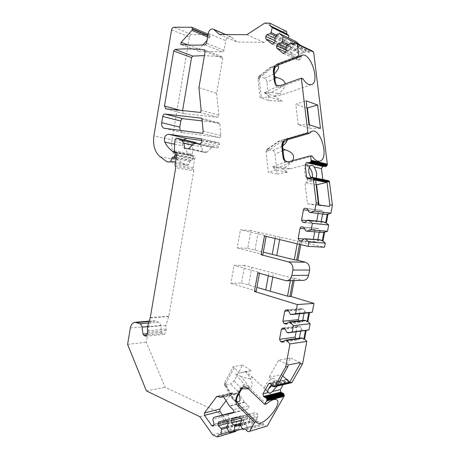 <?xml version="1.0" encoding="UTF-8"?>
<svg xmlns="http://www.w3.org/2000/svg" width="460" height="460" viewBox="0 0 460 460"><rect width="100%" height="100%" fill="white"/><g stroke="black" fill="none" stroke-linecap="round" stroke-linejoin="round"><path stroke-width="0.34" stroke-dasharray="2.3 1.72" d="M257.997 78.971L258.37 78.832L258.738 76.469L259.676 76.423L258.842 76.406L257.997 78.971L260.044 97.635L269.014 100.677L282.198 101.303L270.089 97.1L260.044 97.635M258.37 78.832L259.233 78.217L259.371 76.015L260.325 75.957L259.676 76.423L264.678 78.326C265.88 78.942 266.639 80.212 266.95 82.145L269.014 100.677M308.976 124.729L298.201 124.706L309.827 128.305L309.413 124.867M309.827 128.305L320.465 128.369M298.201 124.706L295.791 104.167L306.113 100.78M266.909 149.368L267.559 148.959L267.266 151.461L266.271 151.236L267.087 149.287L272.688 150.483L282.566 146.09M267.559 148.959L268.352 148.85L267.07 149.287L266.001 151.208L268.306 172.247L277.184 173.989L274.971 154.129C274.649 152.151 273.89 150.938 272.688 150.483M329.486 206.459L319.067 205.539L307.475 203.866L304.986 182.614L315.589 180.05M319.067 205.539L318.993 204.93M316.147 184.724L304.986 182.614M306.987 108.094L295.791 104.167M272.073 385.652C274.758 382.151 275.494 379.759 274.269 378.488L272.901 378.367C269.025 378.954 262.712 387.722 264.897 389.465L265.115 389.643C265.874 390.063 267.007 389.804 268.513 388.872M244.289 384.399L241.391 387.171L236.86 395.542L235.83 401.758L234.824 400.815L225.509 384.065L224.917 385.612L225.808 385.773L225.36 385.066L230.644 383.956L234.042 380.983L242.592 365.027L233.203 366.712L224.664 382.777L224.532 384.968L225.36 385.066L224.492 384.934L224.963 383.065L224.664 382.777M246.146 371.599L245.318 371.22L246.146 371.599L251.355 370.748L242.592 365.027M251.355 370.748L239.344 373.072L233.203 366.712M250.918 230.558L240.436 229.747L237.21 247.859L247.733 248.308L250.918 230.558L324.518 247.233M244.662 265.437L234.1 265.334L230.897 283.302L241.506 283.049L244.662 265.437L290.956 277.736L294.572 278.173L302.985 280.387M184.972 148.321L202.917 152.076L201.681 146.993L199.439 144.095L198.317 143.652M194.896 143.158L212.738 147.114L211.818 147.453L206.85 152.208L205.942 152.536L202.917 152.076M274.16 96.341L273.901 96.376C281.698 91.977 285.476 87.808 285.229 83.875M282.934 169.044L282.014 169.044L282.934 169.044L287.523 172.258L276.086 169.93L272.561 166.911L282.664 168.987M267.266 151.461L281.767 141.341C279.507 141.916 278.34 141.95 278.277 141.438L281.301 140.288C284.55 139.294 286.43 139.179 286.948 139.944M282.67 142.939L283.762 141.64C284.113 141.036 283.866 140.84 283.032 141.059L281.761 147.505L282.957 158.039L284.608 162.311C286.919 163.024 288.845 162.943 290.381 162.052L287.103 161.811M282.681 169.021L290.047 168.872C291.243 168.573 287.615 168.049 279.157 167.296L293.279 161.264L312.185 156.204M292.543 160.666C290.743 163.53 287.236 166.319 282.014 169.044M282.566 146.251L282.802 148.591M281.767 141.341L283.032 141.059M284.999 160.603L284.608 162.311L272.561 166.911M272.596 166.911L279.157 167.296M276.402 85.088L276.075 87.043L264.356 92.742L274.465 96.278M264.356 92.742L270.089 97.1M282.198 101.303L274.735 96.376M274.171 67.954L275.339 66.625L274.557 66.389L273.32 72.829L274.476 83.024L276.075 87.043C278.334 87.573 280.209 87.331 281.704 86.319C280.761 86.647 279.369 86.474 277.529 85.813M274.482 96.307L280.629 95.209C283.711 94.133 280.433 93.282 270.796 92.655L284.527 85.301L302.939 78.804M274.344 73.939L274.626 76.423M259.21 78.137L273.332 66.792L269.813 67.603L276.966 65.717M273.332 66.792L274.557 66.389M264.391 92.742L270.796 92.655M245.858 371.657L239.344 373.072M241.713 388.798L241.558 388.769C238.93 388.562 237.837 389.603 238.286 391.897L238.953 393.886M236.526 401.321L231.811 398.049L234.824 400.815M266.443 403.937L251.539 389.838L241.236 376.608C250.827 379.724 254.046 379.471 250.901 375.849L245.887 371.651M241.236 376.608L235.284 373.721L244.306 384.479M235.83 401.758L236.63 402.115L236.003 400.689M245.318 371.22C253.253 380.886 254.265 386.745 248.348 388.803M198.95 87.676L216.66 93.351L222.709 58.322L221.852 56.689L204.424 55.62M202.906 44.959L198.99 49.191L198.559 51.255L222.686 51.859L224.1 50.295L225.756 40.698C226.809 37.266 228.568 35.978 231.023 36.834L236.871 41.958L263.942 42.4L281.646 31.263L286.298 31.314M198.559 51.255L180.757 44.419M182.585 110.561L183.574 113.557L183.942 113.649L217.356 117.271C218.316 117.168 218.822 116.501 218.856 115.259L201.129 110.262M269.094 377.28L281.325 374.67L290.639 358.001L278.536 360.209L269.094 377.28L277.57 384.997M148.632 323.012L158.447 322.184C159.603 322.702 160.327 323.788 160.626 325.438L161.621 332.206L162.443 333.442L164.599 334.299L166.094 330.544L165.933 325.387L168.803 316.221L193.763 170.833L175.703 167.704M175.018 164.755L193.079 167.963L193.763 170.833M193.079 167.963L194.66 158.752C195.408 157.59 195.322 156.693 194.396 156.055L193.062 155.819L192.291 154.37L192.648 145.475L174.627 141.571M194.35 142.111L192.987 143.491L192.648 145.475M212.738 147.114L217.844 147.855L219.328 146.441L201.549 142.433M201.877 140.547L219.644 144.612L219.328 146.441M219.644 144.612L218.908 142.905L201.095 138.776M201.882 140.513L218.713 142.859M183.609 139.713C182.189 141.714 181.941 143.779 182.856 145.912C184.874 149.678 187.444 152.703 190.566 154.974L174.472 151.765M177.002 154.64L193.315 157.832L192.728 156.181L190.566 154.974M193.315 157.832L193.102 159.091L191.895 160.454L176.249 157.475M160.258 156.82L178.417 160.206L184.748 164.841L187.513 165.416L188.795 164.467L189.934 161.483L191.021 160.517L191.895 160.454M178.417 160.206C172.989 155.658 170.873 148.879 172.074 139.863L153.91 135.89M171.563 29.894L189.411 37.076L172.074 139.863M189.411 37.076C189.779 35.529 190.543 34.678 191.699 34.535L173.88 27.255M191.573 27.238L209.248 34.672L191.699 34.535M209.248 34.672L209.679 34.799L210.151 36.259L207.886 35.311M207.822 35.707L210.082 36.656L210.151 36.259M210.082 36.656L207 40.526M276.954 35.362L286.741 40.037L287.351 38.559L293.509 43.361L288.144 38.939L288.408 37.898M293.509 43.361L295.993 41.567M288.196 44.603L297.614 49.024L298.229 47.529L304.526 52.434L299.017 47.897L299.765 44.959M304.526 52.434L307.067 50.64L309.402 52.549L310.08 51.543L311.765 50.721M323.978 166.267L325.289 166.577M316.014 178.359L315.439 179.193L322.943 180.705L322.828 179.745M322.943 180.705L323.921 182.051L308.413 178.854M327.991 180.561L324.72 182.097M300.788 244.622L301.317 241.764M294.572 278.173L294.13 280.571M273.614 386.82L291.289 382.795M290.823 382.789L289.547 382.105L287.862 379.649L286.632 379.293L285.815 379.943L283.13 384.715M267.335 425.902L265.61 426.27L263.833 424.798L263.551 423.625L260.739 424.229L259.003 421.538L251.522 423.229L259.003 421.538M252.367 422.981L252.034 426.086L247.428 427.07L245.743 424.419L238.447 426.063L245.743 424.419M239.303 425.816L238.97 428.875L236.314 429.444L236.25 430.83M235.503 431.52L230.834 429.542L218.207 412.062L165.105 387.308L146.303 342.246L149.005 326.295C149.718 322.943 151.323 321.103 153.824 320.764L158.447 322.184M216.66 93.351L218.856 115.259M180.078 130.398L182.603 132.624L219.374 137.5C220.346 137.425 220.846 136.764 220.886 135.516L219.73 123.999L219.029 122.889L202.158 120.911M287.351 38.559L288.144 38.939M292.721 42.987L290.444 44.695L290.352 48.559L289.214 50.284L273.947 43.286M275.615 36.363L291.272 43.78M298.229 47.529L299.017 47.897M303.744 52.066L301.426 53.791L301.34 57.718L300.179 59.449L285.056 52.653M286.764 45.649L302.266 52.865M293.428 44.154L307.067 50.64M309.206 167.336L307.723 166.52L306.705 166.543C302.093 167.543 305.894 182.459 310.333 180.786L311.265 180.205L312.421 177.387M277.15 386.118C278.254 384.042 278.495 382.588 277.874 381.737L277.639 381.547C276.989 381.3 275.678 381.679 273.7 382.68L271.544 384.577M280.376 384.709L279.41 384.456L279.496 384.911L289.921 382.484M146.01 336.26L164.599 334.299M317.894 178.819L327.169 180.705M315.439 179.193L314.669 179.739C313.829 179.952 312.771 179.509 311.5 178.399L310.805 177.474M127.592 344.396L146.303 342.246M146.418 390.919L165.105 387.308M277.184 173.989L287.523 172.258M276.086 169.93L268.306 172.247M199.945 416.743L218.207 412.062M212.692 434.895L230.834 429.542M218.236 434.827L236.314 429.444M229.114 431.819L238.97 428.875M238.447 426.063L237.935 423.51L236.009 422.182L243.984 420.411L244.593 419.037L244.122 417.042L242.426 415.616L226.009 420.135M226.866 427.938L238.383 424.597M226.872 426.69L237.935 423.51M228.068 423.119L234.864 421.205L236.009 422.182M218.782 421.774L235.284 417.243L234.41 419.232L234.864 421.205M235.284 417.243L242.426 415.616M228.194 423.671L244.593 419.037M243.984 420.411L243.374 422.315L244.892 424.666M226.682 427.127L243.374 422.315M226.952 428.312L243.823 423.407M229.5 432.44L247.428 427.07M242.587 428.921L252.034 426.086M251.522 423.229L251.005 420.635L249.032 419.29L257.243 417.467L257.87 416.07L257.387 414.046L255.639 412.608L239.39 417.099M240.275 425.005L251.465 421.739M240.292 423.735L251.005 420.635M241.511 420.101L247.859 418.307L249.032 419.29M248.204 414.305L231.926 418.79L248.285 414.282L247.382 416.306L247.859 418.307M248.285 414.282L255.639 412.608M241.644 420.681L257.87 416.07M257.243 417.467L256.611 419.405L258.163 421.791M240.085 424.2L256.611 419.405M240.367 425.402L257.071 420.515M243.001 429.582L260.739 424.229M245.853 428.979L263.551 423.625M271.245 384.14L288.489 380.213M271.774 384.922L289.006 380.966M282.44 342.257L297.982 339.974L299.218 339.135L299.402 338.146M301.271 337.881L299.218 339.135M295.435 338.715L297.982 339.974M296.102 331.804L296.913 327.457L298.189 326.146L298.718 326.209L300.443 326.778L284.958 328.635M300.702 331.211L301.242 328.313L300.443 326.778M301.242 328.313L302.657 330.493L303.824 330.803M286.942 332.511L302.657 330.493M285.798 324.122L301.26 322.408L302.513 321.54L302.714 320.465M304.572 320.263L302.513 321.54M298.534 320.907L299.535 321.845L301.26 322.408M299.448 313.858L300.184 309.908L301.565 308.568L302.001 308.625L303.738 309.16L288.328 310.437M304.025 313.433L304.543 310.678L303.738 309.16M304.543 310.678L305.957 312.852L307.136 313.151M290.323 314.278L305.957 312.852M257.79 272.832L259.538 272.82L258.14 272.13L254.8 290.593L230.897 283.302M254.8 290.593L256.18 291.375M241.506 283.049L256.898 287.402M292.842 280.6L293.284 278.191M258.14 272.13L234.1 265.334M264.465 235.945L266.196 236.066L264.759 235.549L261.389 254.167L237.21 247.859M261.389 254.167L262.809 254.771M247.733 248.308L263.287 252.132M299.552 244.329L300.041 241.69M264.759 235.549L240.436 229.747M319.637 239.775L316.261 242.144L314.49 241.73L313.346 239.344M301.15 241.195L316.261 242.144M314.749 231.828L315.146 229.712L317.003 228.263L318.786 228.654L321.051 232.225L322.253 232.467M303.732 227.251L318.786 228.654M305.779 230.92L321.051 232.225M323.012 221.76L319.619 224.181L317.808 223.796L316.635 221.703L316.756 221.076M304.589 222.634L319.619 224.181M318.176 213.463L318.492 211.767L320.361 210.283L322.149 210.634L324.432 214.182L325.634 214.406M307.182 208.633L322.149 210.634M309.241 212.255L324.432 214.182M309.983 178.215L326.261 181.487M309.212 178.658L325.502 181.913M308.119 162.478L324.409 166.29M176.629 155.244L194.66 158.752M233.645 412.292L248.055 408.923C249.142 408.204 249.228 407.186 248.325 405.869L244.484 402.074L238.987 393.559L237.601 392.874L222.973 396.405M226.05 400.683L232.127 392.88L235.842 393.869L237.118 393.145M222.605 415.069L227.165 421.366L228.522 421.947L229.31 419.991L213.963 424.235M213.716 417.416L229.057 413.367L228.246 415.334L229.31 419.991M320.907 223.18L321.207 221.565M322.615 214.026L322.983 212.071M317.544 241.166L317.825 239.648M319.217 232.208L319.608 230.103M254.984 249.993L258.198 232.139M275.126 238.493L275.534 236.239M279.657 239.574L280.105 237.095M297.229 243.771L297.695 241.247M259.452 273.303L259.538 272.82M248.687 284.93L251.879 267.22M268.324 275.816L269.019 271.998M272.803 277.087L273.568 272.895M290.415 280.652L290.956 277.736M318.038 204.792L307.475 203.866M281.325 374.67L282.676 375.883M300.196 362.595L290.639 358.001M288.202 364.941L278.536 360.209M219.466 34.488L236.871 41.958M246.87 34.701L263.942 42.4M264.845 23.023L281.646 31.263M275.868 36.173L285.924 40.946L286.741 40.037M290.289 46.931L283.665 41.423L282.279 41.837L274.988 38.416M283.665 41.423L285.924 40.946M275.074 40.721L281.158 43.55L282.279 41.837M272.395 44.143L287.166 50.87L281.25 45.902L274.315 42.717M275.103 41.498L290.352 48.559M274.948 37.392L290.444 44.695M287.08 45.419L296.78 49.944L297.614 49.024M301.271 56.062L294.475 50.41L293.055 50.813L286.114 47.616M294.475 50.41L296.78 49.944M286.206 49.939L291.91 52.538L293.055 50.813M283.492 53.515L298.074 60.024L292.008 54.93L285.493 51.991M286.241 50.853L301.34 57.718M286.08 46.684L301.426 53.791M293.008 44.787L309.402 52.549M298.074 60.024L300.179 59.449M291.91 52.538L292.008 54.93M287.166 50.87L289.214 50.284M281.158 43.55L281.25 45.902M243.921 386.716L243.967 386.705C246.284 386.434 248.049 386.745 249.257 387.636L251.539 389.838M284.527 85.301L281.704 86.319L280.071 85.698M293.279 161.264L290.381 162.052L288.748 161.684M225.509 384.065L234.243 367.684M259.233 78.217L261.361 97.595M247.532 388.027L249.257 387.636C248.262 386.101 246.658 385.031 244.438 384.428M244.277 384.491L243.627 386.797M174.248 150.742L192.291 154.37M205.942 152.536L188.019 148.787M279.95 140.731L268.352 148.85M271.613 66.867L260.325 75.957M264.678 78.326L274.321 73.726M225.808 385.773L233.249 399.165M238.286 391.897L230.644 383.956M205.125 51.497L222.709 58.322M224.1 50.295L206.54 43.205M208.23 33.292L225.756 40.698M188.146 44.988L198.99 49.191M180.372 110.331L182.528 110.917M234.042 380.983L241.558 388.769M188.795 164.467L175.478 162.035M187.513 165.416L185.11 164.996M270.44 383.416L273.7 382.68M279.709 384.387L289.547 382.105M192.728 156.181L176.991 153.059M162.443 333.442L146.464 335.098M318.653 178.721L327.652 180.556M310.086 178.118L311.5 178.399M130.341 327.968L149.005 326.295M155.463 321.034L149.08 321.557M147.373 327.072L165.933 325.387M168.745 316.474L150.219 317.889M147.511 330.849L166.077 329.049M166.094 330.544L147.522 332.39M150.282 317.624L168.803 316.221M234.778 431.434L216.677 436.879M219.661 434.527L236.336 429.554M234.41 419.232L227.562 421.13M227.723 421.607L244.122 417.042M247.382 416.306L240.977 418.094M241.155 418.594L257.387 414.046M263.833 424.798L246.134 430.192M247.934 431.727L265.61 426.27M277.874 381.737L285.815 379.943M270.612 383.559L287.862 379.649M272.044 385.595L289.277 381.61M272.32 386.107L279.41 384.456M272.7 386.498L279.496 384.911M273.004 386.67L290.22 382.645M273.32 386.768L290.536 382.737M296.263 339.382L284.05 341.153M296.913 327.457L285.085 328.883M283.21 328.043L298.718 326.209M299.535 321.845L287.103 323.202M300.184 309.908L288.558 310.879M286.568 309.879L302.001 308.625M285.068 280.56L301.927 280.215M314.49 241.73L301.518 240.908M304.014 238.976L313.3 239.608M315.146 229.712L304.577 228.758M301.921 226.855L317.003 228.263M317.837 223.802L304.813 222.456M307.067 220.668L316.635 221.703M318.492 211.767L308.2 210.421M305.359 208.271L320.361 210.283M311.409 177.244L317.825 178.549M310.914 177.405L317.607 178.762M310.477 177.732L326.744 181.021M308.695 162.685L324.973 166.497M200.048 143.899L217.844 147.855M211.818 147.453L193.965 143.514M188.939 148.442L206.85 152.208M176.306 152.444L194.269 156.02M176.525 152.536L193.189 155.848M175.358 166.227L193.418 169.401M238.987 393.559L223.778 397.084M244.484 402.074L229.321 405.869M233.134 393.15L217.862 396.635M231.506 393.306L217.626 396.474M227.165 421.366L214.003 425.023M228.246 415.334L212.888 419.44M247.997 408.94L232.921 412.936L248.055 408.923M248.325 405.869L233.203 409.797M244.755 402.408L229.597 406.214M283.026 150.564L274.971 154.129M160.626 325.438L147.511 326.623M147.016 333.69L161.621 332.206M184.748 164.841L166.623 161.564M189.934 161.483L176.019 158.861M191.021 160.517L176.214 157.699M193.102 159.091L176.519 155.882M201.998 119.272L219.73 123.999M220.886 135.516L203.142 131.152M209.547 37.766L207.609 36.955M231.299 37.047L225.509 34.535M269.295 23L286.028 31.28M293.704 43.74L310.08 51.543M274.85 78.39L266.95 82.145M182.603 132.624L164.53 128.374M201.612 133.204L219.374 137.5M174.518 144.141L182.856 145.912M183.942 113.649L165.91 108.819M199.611 112.343L217.356 117.271M218.776 122.82L201.296 118.134M225.555 383.997L224.963 383.065M221.852 56.689L204.671 49.979M205.114 44.833L222.686 51.859M241.391 387.171L241.908 388.441M236.86 395.542L237.36 396.83M283.814 157.544L282.957 158.039M282.618 146.987L281.761 147.505M275.298 82.357L274.476 83.024M274.143 72.134L273.32 72.829M192.458 144.986L201.681 146.993M195.793 143.284L199.439 144.095M174.972 139.524L192.987 143.491M311.799 131.319L281.301 140.288M319.677 161.155L290.047 168.872M301.823 55.436L270.417 67.309M311.311 84.674L280.629 95.209M276.638 399.774L250.901 375.849M256.617 422.303L231.966 398.164M149.207 321.137L153.824 320.764M286.632 379.293L269.359 383.18M317.808 223.796L304.813 222.45M323.921 182.051L308.039 178.894M298.189 326.146L282.67 327.98M301.565 308.568L286.12 309.816M235.215 417.26L218.77 421.774M176.37 152.467L194.396 156.055M237.601 392.874L222.381 396.37M235.842 393.869L223.485 396.721M232.127 392.88L216.844 396.353M228.522 421.947L213.164 426.242M311.017 165.433L306.705 166.543M314.669 179.739L310.333 180.786M185.018 164.973L166.899 161.702M277.639 381.547L274.269 378.488M268.105 392.426L265.115 389.643M209.679 34.799L208.087 34.132M225.722 34.535L231.023 36.834M283.406 53.498L298.143 60.076M272.32 44.131L287.23 50.916M164.599 128.386L182.028 132.48M201.135 138.788L218.908 142.905M201.29 118.128L219.029 122.889M165.876 108.813L183.574 113.557M222.191 56.804L204.602 49.939M224.928 385.624L224.492 384.934M224.917 385.612L231.811 398.049M243.616 386.779L243.967 386.705M236.578 401.793L236.63 402.115M267.53 148.977L278.277 141.438M283.762 141.64L283.521 142.077M258.738 76.469L259.371 76.015M259.348 76.032L269.813 67.603M275.339 66.625L275.114 67.039M175.024 152.231L193.062 155.819"/><path stroke-width="0.69" d="M317.618 104.995L306.113 100.78L308.976 124.729L320.465 128.369L317.618 104.995L306.987 108.094M309.413 124.867L307.429 108.249M318.993 204.93L316.584 184.811L316.147 184.724M268.513 388.872L272.073 385.652M146.464 335.098L143.842 335.369L146.01 336.26L147.522 332.39L147.373 327.072L150.282 317.624L175.703 167.704L175.018 164.755L176.629 155.244C177.387 154.048 177.301 153.123 176.37 152.467L175.024 152.231L174.248 150.742L174.972 139.524L176.554 138.138L181.476 140.11L183.73 143.089L184.972 148.321L188.019 148.787L188.939 148.442L193.965 143.514L194.896 143.158L200.048 143.899L201.549 142.433L201.877 140.547L201.135 138.788L168.446 134.28C164.904 135.09 163.674 137.684 164.761 142.065C166.779 145.941 169.366 149.04 172.506 151.369L174.685 152.605L175.277 154.301L175.059 155.601L173.84 157.015L172.96 157.084L171.862 158.079L170.706 161.161L169.418 162.144L166.623 161.564L160.258 156.82C154.802 152.156 152.685 145.182 153.91 135.89L171.563 29.894C171.942 28.296 172.713 27.416 173.88 27.255L191.573 27.238L192.004 27.358L192.412 29.267L207.822 35.707M286.948 139.944C287.465 140.904 286.097 142.91 282.831 145.97L282.566 146.251M288.558 310.879L284.723 311.202L286.12 309.816L288.328 310.437L290.323 314.278L291.341 314.6L295.584 313.709L297.286 304.577L254.426 291.45L257.79 272.832L286.143 280.738C289.098 280.635 291.002 278.881 291.858 275.483L292.865 270.031C293.267 265.892 291.812 263.177 288.5 261.895L261.067 254.719L264.465 235.945L308.114 246.376L308.919 242.04L305.377 238.97L304.336 238.728L301.15 241.195L299.351 240.77L298.137 238.579L300.029 228.35C300.328 227.257 300.961 226.763 301.921 226.855L303.732 227.251L305.779 230.92L306.832 231.15L311.184 229.868L312.403 223.324L308.838 220.317L307.786 220.098L304.589 222.634L302.743 222.237L301.559 220.075L303.456 209.806C303.755 208.708 304.393 208.196 305.359 208.271L307.182 208.633L309.241 212.255L310.299 212.468L314.68 211.094L316.216 202.82L313.289 178.463L312.806 177.709L311.409 177.244L309.212 178.658L307.596 178.808L306.607 177.416L305.135 164.881L306.504 162.65L309.361 162.771L310.787 161.724L311.144 160.23L310.621 155.814L312.185 156.204C314.824 160.08 317.423 161.707 319.97 161.08C329.4 158.867 320.867 127.604 311.799 131.319L309.448 133.308L287.782 139.65L282.67 142.939L282.21 146.648L281.825 146.55L283.021 157.142L283.412 157.228L282.21 146.648L282.618 146.987M282.802 148.591L284.93 149.718C292.715 152.099 295.251 155.75 292.543 160.666M281.825 146.55C281.721 142.91 283.176 140.467 286.183 139.213L307.884 132.842L301.375 78.16L302.939 78.804C305.975 83.49 308.861 85.416 311.604 84.571C320.396 81.817 310.224 51.192 301.823 55.436L300.299 56.666L279.191 64.63L274.171 67.954L273.723 71.639L273.338 71.484L274.493 81.73L274.879 81.88L273.723 71.639L274.143 72.134M274.626 76.423L276.719 77.504C281.963 78.832 284.797 80.954 285.229 83.875M276.966 65.717C279.824 65.998 279.047 68.62 274.626 73.583L274.344 73.939M238.953 393.886C240.919 400.367 240.108 402.845 236.526 401.321M254.702 422.395L237.826 405.823C235.6 403.213 235.129 400.384 236.423 397.342L240.977 388.936L243.616 386.779L247.532 388.027L264.77 404.38L266.443 403.937C271.043 400.119 274.442 398.734 276.638 399.774C283.308 403.127 262.976 427.34 257.197 422.872L256.392 421.895L254.702 422.395L249.688 431.359L247.934 431.727L246.134 430.192L245.853 428.979L243.001 429.582L240.367 425.402L240.085 424.2L241.644 420.681L241.155 418.594L239.39 417.099L231.938 418.79M236.423 397.342L236.831 397.244L236.003 400.689L239.533 405.392L256.392 421.895M248.348 388.803L241.713 388.798M191.555 57.569L173.69 50.985L164.49 106.013L165.91 108.819L199.611 112.343C200.583 112.234 201.089 111.544 201.129 110.262L198.95 87.676L205.125 51.497L204.263 49.824C194.31 48.691 184.552 48.564 174.99 49.438L192.843 56.074L191.555 57.569L182.585 110.561M207.609 36.955L191.872 30.417L181.2 42.291L180.757 44.419C188.514 45.235 196.633 45.373 205.114 44.833L206.54 43.205L208.23 33.292C209.306 29.745 211.083 28.399 213.566 29.262L225.722 34.535M143.842 335.369L143.014 334.092L147.016 333.69M147.511 326.623L142.031 327.117L143.014 334.092M142.031 327.117C141.732 325.41 141.007 324.288 139.84 323.754L135.194 322.282C132.681 322.627 131.065 324.518 130.341 327.968L127.592 344.396L146.418 390.919L199.945 416.743L212.692 434.895L217.488 436.948L218.258 434.941L219.661 434.527M227.562 421.13L217.89 423.815L218.35 425.856L221.174 428.329L221.438 429.508L220.932 434.257L218.258 434.941M217.89 423.815L218.707 421.791L226.009 420.135L227.723 421.607L228.194 423.671L226.682 427.127L226.952 428.312L229.5 432.44L242.587 428.921M240.977 418.094L231.023 420.871L231.501 422.935L234.41 425.437L234.686 426.633L234.169 431.451M231.023 420.871L231.857 418.813M274.24 386.797L291.387 382.777L274.091 386.831L272.7 386.498L270.612 383.559L269.359 383.18L268.531 383.847L263.005 393.812L263.459 396.428L266.006 397.802L266.909 399.435L266.719 400.896L264.77 404.38M274.189 386.808L274.965 386.141L292.146 382.128L302.651 363.601L306.826 341.366L304.577 339.152L306.216 330.412L305.417 330.516L303.778 339.267L304.577 339.152M284.05 341.153L280.692 341.642L282.44 342.257L285.522 340.141L286.534 340.498L289.961 343.942L285.671 366.982L274.965 386.141M280.692 341.642L279.525 339.325L295.107 337.14L296.102 331.804M285.085 328.883L281.37 329.331L279.525 339.325M281.37 329.331L282.67 327.98L284.958 328.635L286.942 332.511L287.954 332.856L305.417 330.516M287.103 323.202L284.044 323.535L285.798 324.122L288.903 321.937L289.921 322.27L293.365 325.651L292.175 332.045L287.954 332.856M284.044 323.535L282.865 321.241L298.373 319.625L299.448 313.858M284.723 311.202L282.865 321.241M308.114 246.376L324.518 247.233L325.3 243.058L322.978 241.074L324.656 232.139L327.509 231.317L328.693 225.003L326.358 223.065L328.043 214.095L330.912 213.216L332.407 205.24L329.36 181.401L328.607 180.757L312.374 177.456L327.991 180.561L311.886 177.278M310.621 155.814L288.748 161.684L286.028 161.535C284.332 160.764 283.331 159.298 283.021 157.142M301.375 78.16L280.071 85.698L276.604 85.399L274.493 81.73M273.338 71.484C273.234 67.936 274.654 65.429 277.587 63.957L298.73 55.953L297.344 44.304L313.657 52.118L327.376 164.703L326.537 166.1L325.289 166.577L309.022 162.771M311.765 50.721L295.884 43.102L297.344 44.304M295.884 43.102L293.704 43.74L293.008 44.787L290.639 42.832L293.428 44.154M285.493 51.991L276.77 48.053L282.992 53.314L285.056 52.653L286.241 50.853L286.08 46.684L286.764 45.649L290.639 42.832M276.77 48.053L276.678 45.592L277.846 43.798L286.114 47.616M274.315 42.717L265.88 38.836L271.935 43.953L273.947 43.286L275.103 41.498L274.948 37.392L275.615 36.363L279.398 33.54L283.291 36.754L282.049 41.722L281.37 42.757L277.846 43.798M265.88 38.836L265.794 36.409L266.926 34.632L274.988 38.416M286.298 31.314L286.666 31.498L286.775 33.867L270.049 25.668L272.239 27.629L271.026 32.533L270.365 33.563L266.926 34.632M270.049 25.668L269.939 23.218L264.845 23.023L246.87 34.701L219.466 34.488L213.566 29.262M191.872 30.417L192.412 29.267M229.321 405.869L223.778 397.084L222.381 396.37L220.593 397.394L216.844 396.353L204.424 412.942L204.522 415.363L211.79 425.638L213.164 426.242L213.963 424.235L212.888 419.44L213.716 417.416L232.927 412.936C234.025 412.2 234.117 411.154 233.203 409.797L229.321 405.869M202.158 120.911L183.08 118.72C181.941 118.743 181.183 119.514 180.814 121.032L162.748 116.449C163.122 114.879 163.886 114.08 165.036 114.045L201.29 118.128L201.998 119.272L203.142 131.152C203.107 132.434 202.595 133.124 201.612 133.204L163.95 128.231C162.138 127.334 161.385 125.488 161.707 122.693L179.791 127.092L180.078 130.398M179.791 127.092L180.814 121.032L162.748 116.449L161.707 122.693M173.69 50.985L174.99 49.438M176.583 138.149L194.35 142.111M194.58 142.163L198.317 143.652M168.446 134.28L186.501 138.374L201.882 140.513M186.501 138.374L183.609 139.713M207 40.526L202.906 44.959M286.775 33.867L288.938 35.782L288.408 37.898M279.398 33.54L295.993 41.567L299.765 44.959M312.219 50.945L313.657 52.118M306.504 162.65L322.822 166.451L323.978 166.267M322.822 166.451L321.477 168.596L313.967 166.888C316.503 170.562 317.216 174.311 316.112 178.141M322.799 179.504L321.477 168.596M286.143 280.738L302.985 280.387C305.888 280.284 307.757 278.593 308.591 275.31L309.574 270.049C309.965 266.058 308.534 263.436 305.279 262.194L297.884 260.297L300.788 244.622M294.13 280.571L291.168 296.55L313.967 303.376L312.311 312.185L308.735 312.84L307.084 321.626L307.884 321.54L309.528 312.766M307.884 321.54L310.143 323.714L308.988 329.883L306.216 330.412M291.387 382.777L292.146 382.128M283.13 384.715L280.393 389.58L280.841 392.104L283.722 393.806L284.251 395.922L267.335 425.902L249.688 431.359M236.25 430.83L235.503 431.52M204.424 55.62L192.843 56.074M300.299 56.666L298.73 55.953M271.026 32.533L276.954 35.362M272.239 27.629L288.938 35.782M282.049 41.722L288.196 44.603M283.291 36.754L299.828 44.706M312.421 177.387C312.697 173.276 311.621 169.924 309.206 167.336M273.74 395.847L273.516 396.393L272.855 396.077L283.354 393.421M271.544 384.577C268.41 388.165 267.294 390.822 268.203 392.547L268.445 392.742C269.543 393.403 270.865 393.001 272.4 391.529L277.15 386.118M175.277 154.301L177.002 154.64M315.784 164.277L309.361 162.771M310.805 177.474C308.395 172.805 308.137 168.981 310.023 165.991L311.017 165.433C312.167 165.129 313.151 165.617 313.967 166.888M316.584 184.811L327.048 182.338L315.589 180.05L318.349 203.142L318.038 204.792L329.486 206.459L329.791 204.849L332.407 205.24M220.932 434.257L229.114 431.819M221.438 429.508L226.866 427.938M221.174 428.329L226.872 426.69M218.35 425.856L228.068 423.119M234.686 426.633L240.275 425.005M234.41 425.437L240.292 423.735M231.501 422.935L241.511 420.101M264.816 397.411L282.181 393.053M264.086 397.014L281.457 392.673M285.671 366.982L287.908 366.539L277.57 384.997L289.708 382.179L299.903 364.147L302.651 363.601M299.903 364.147L300.196 362.595L288.202 364.941L287.908 366.539M289.961 343.942L306.826 341.366M303.778 339.267L302.438 338.192L301.271 337.881L285.522 340.141M286.534 340.498L302.438 338.192M292.175 332.045L308.988 329.883M293.365 325.651L310.143 323.714M307.084 321.626L305.745 320.568L304.572 320.263L288.903 321.937M289.921 322.27L305.745 320.568M291.341 314.6L308.735 312.84M295.584 313.709L312.311 312.185M297.286 304.577L313.967 303.376M254.426 291.45L256.18 291.375L259.452 273.303M256.898 287.402L287.552 296.154L291.168 296.55M289.875 296.619L292.842 280.6M261.067 254.719L262.809 254.771L266.144 236.348M263.287 252.132L294.262 259.82L297.884 260.297M296.602 260.268L299.552 244.329M308.919 242.04L325.3 243.058M322.978 241.074L319.637 239.775L304.336 238.728M305.377 238.97L320.833 240.022M313.346 239.344L314.749 231.828M306.832 231.15L322.253 232.467L324.656 232.139M311.184 229.868L327.509 231.317M312.403 223.324L328.693 225.003M326.358 223.065L323.012 221.76L307.786 220.098M308.838 220.317L324.214 221.996M316.756 221.076L318.176 213.463M310.299 212.468L325.634 214.406L328.043 214.095M314.68 211.094L330.912 213.216M316.216 202.82L318.349 203.142M327.048 182.338L329.791 204.849M307.297 162.438L323.598 166.25M309.448 133.308L307.884 132.842M295.435 338.715L295.107 337.14M298.534 320.907L298.373 319.625M174.472 151.765L172.506 151.369M222.605 415.069L219.949 411.407L219.851 409.055L226.05 400.683M233.645 412.292L229.057 413.367M327.273 213.998L325.582 222.985M321.207 221.565L322.615 214.026M323.88 232.07L322.201 241.023M317.825 239.648L319.217 232.208M302.714 320.465L304.025 313.433M299.402 338.146L300.702 331.211M272.222 254.437L275.126 238.493M276.782 255.317L279.657 239.574M294.262 259.82L297.229 243.771M265.73 290.053L268.324 275.816M270.267 290.967L272.803 277.087M287.552 296.154L290.415 280.652M282.676 375.883L289.708 382.179M269.986 25.766L286.712 33.965M270.365 33.563L275.868 36.173M281.37 42.757L287.08 45.419M243.415 386.877L240.977 388.936M243.627 386.797L241.385 388.844L237.274 396.986C236.492 399.188 236.262 400.792 236.578 401.793M287.103 161.811L284.567 160.287L283.412 157.228L283.814 157.544M284.567 160.287L284.999 160.603M277.529 85.813L276.006 84.755L275.298 82.357M276.006 84.755L276.402 85.088M274.321 73.726L274.626 73.583M181.2 42.291L188.146 44.988M164.49 106.013L180.372 110.331M175.478 162.035L170.706 161.161M166.997 161.724L169.418 162.144M273.821 396.313L283.722 393.806M268.531 383.847L270.44 383.416M263.005 393.812L268.203 392.547M176.991 153.059L174.685 152.605M309.85 162.604L316.543 164.174M306.607 177.416L310.086 178.118M310.023 165.991L305.135 164.881M149.08 321.557L136.838 322.563M266.719 400.896L284.056 396.399M266.915 400.395L284.251 395.922M266.967 399.832L284.297 395.376M266.909 399.435L284.24 394.99M266.788 399.05L284.119 394.622M266.65 398.716L283.987 394.3M266.38 398.199L273.516 396.393M266.006 397.802L272.855 396.077M265.707 397.63L283.055 393.254M265.391 397.532L282.745 393.162M263.459 396.428L280.841 392.104M272.4 391.529L280.393 389.58M274.522 386.659L291.715 382.628M274.764 386.429L291.95 382.409M291.858 275.483L308.591 275.31M292.865 270.031L309.574 270.049M288.5 261.895L305.279 262.194M301.518 240.908L299.351 240.77M298.137 238.579L304.014 238.976M304.577 228.758L300.029 228.35M304.813 222.456L302.778 222.243M301.559 220.075L307.067 220.668M308.2 210.421L303.456 209.806M313.363 178.848L329.578 182.108M313.289 178.463L329.498 181.734M313.145 178.112L329.36 181.401M312.806 177.709L329.032 181.004M312.081 177.341L328.313 180.648M316.618 164.473L325.628 166.583M316.831 164.243L326.105 166.422M310.287 162.271L326.537 166.1M310.534 162.023L326.778 165.864M310.787 161.724L327.025 165.577M310.983 161.385L327.221 165.249M311.144 160.816L327.376 164.703M311.144 160.23L327.376 164.139M175.151 152.26L176.525 152.536M222.973 396.405L221.892 396.652M217.626 396.474L216.223 396.796M219.851 409.055L204.424 412.942M219.949 411.407L204.522 415.363M214.003 425.023L211.79 425.638M229.109 413.35L213.768 417.404M284.93 149.718L283.026 150.564M139.84 323.754L148.632 323.012M176.019 158.861L171.862 158.079M176.214 157.699L172.96 157.084M176.249 157.475L173.84 157.015M176.519 155.882L175.059 155.601M207.886 35.311L192.481 28.859M225.509 34.535L213.842 29.474M265.794 36.409L275.074 40.721M271.871 43.907L272.395 44.143M276.678 45.592L286.206 49.939M282.929 53.262L283.492 53.515M276.719 77.504L274.85 78.39M164.761 142.065L174.518 144.141M239.533 405.392L237.826 405.823M277.587 63.957L279.191 64.63M286.183 139.213L287.782 139.65M165.036 114.045L183.08 118.72M204.671 49.979L204.263 49.824M241.908 388.441L237.36 396.83M183.73 143.089L192.458 144.986M181.476 140.11L195.793 143.284M319.97 161.08L319.677 161.155M311.604 84.571L311.311 84.674M257.197 422.872L256.617 422.303M135.194 322.282L149.207 321.137M304.813 222.45L302.743 222.237M308.039 178.894L307.596 178.808M217.488 436.948L235.577 431.497M223.485 396.721L220.593 397.394M268.445 392.742L268.105 392.426M208.087 34.132L192.004 27.358M295.86 43.085L312.202 50.933M269.939 23.218L286.666 31.498M282.992 53.314L283.406 53.498M271.935 43.953L272.32 44.131M163.95 128.231L164.599 128.386M165.542 108.727L165.876 108.813M286.781 161.707L286.028 161.535M286.43 161.569L284.872 160.436L283.803 157.429L282.607 146.861L283.521 142.077M277.075 85.577L276.604 85.399M276.834 85.439L276.224 84.876L275.281 82.185L274.12 71.956L275.114 67.039M176.554 138.138L194.551 142.157"/></g></svg>
